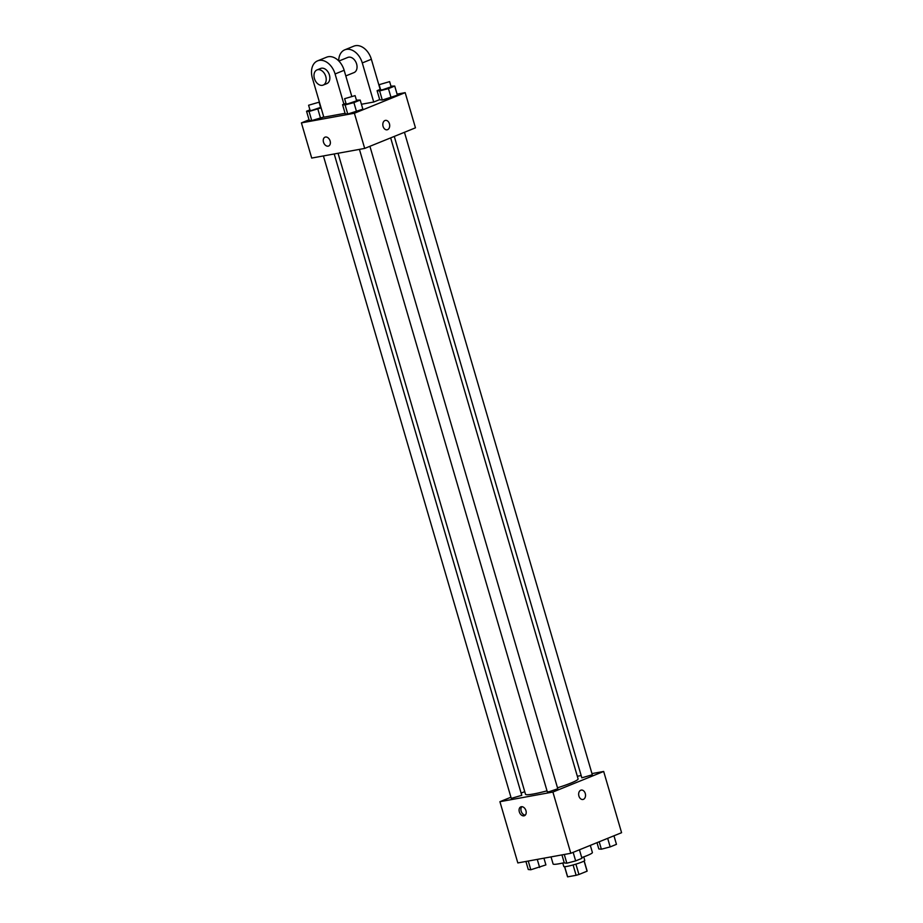 <?xml version="1.0" encoding="UTF-8"?>
<svg xmlns="http://www.w3.org/2000/svg" width="923" height="923" viewBox="0 0 923 923"><rect width="100%" height="100%" fill="white"/><g stroke="black" fill="none" stroke-linecap="round" stroke-linejoin="round"><path stroke-width="1.38" d="M584.086 861.021L587.063 871.197A10.222 1.05 -16.3 0 0 587.132 871L584.19 860.963M587.063 871.197L578.94 874.485A10.222 1.05 -16.3 0 1 576.125 875.304L567.645 876.85A10.222 1.05 -16.3 0 1 567.518 876.735L564.576 866.697M575.906 864.136L578.94 874.485M564.668 866.697L567.645 876.85M573.091 864.955L576.125 875.304M583.728 856.879L584.755 860.386A10.914 1.119 163.7 0 1 581.848 862.07A10.914 1.119 163.7 0 1 570.518 865.624A10.914 1.119 163.7 0 1 563.791 866.512L562.776 863.017M551.031 856.89L553.108 863.986A20.468 2.111 -16.3 0 0 559.153 863.755A20.468 2.111 -16.3 0 0 564.218 862.682M581.721 857.594A20.468 2.111 -16.3 0 0 592.393 852.494L590.316 845.376M591.966 773.589L603.677 771.455L621.583 832.696L570.806 853.29L517.826 862.936L499.92 801.695L510.938 797.23M603.677 771.455L552.9 792.049L570.806 853.29M578.917 796.076A4.777 3.392 -100.3 0 1 581.236 790.088A4.777 3.392 -100.3 0 1 585.424 794.172A4.777 3.392 -100.3 0 1 582.955 799.48A4.777 3.392 -100.3 0 1 578.917 796.076M338.049 153.264L525.499 794.265A27.402 2.815 -16.3 0 0 533.586 793.965A27.402 2.815 -16.3 0 0 547.016 790.849M557.504 787.792A27.402 2.815 -16.3 0 0 578.098 778.885L390.66 137.885M577.325 776.255L581.167 775.551M521.103 793.099L524.726 791.634M552.9 792.049L499.92 801.695M394.271 136.419L581.836 777.824L592.312 774.766L404.447 132.301M359.439 149.376L547.304 791.83L548.92 791.772L557.78 788.773L369.915 146.296M334.207 153.968L521.76 795.326L511.273 798.395L323.408 155.929M521.31 806.725A4.777 3.334 67.9 0 1 525.856 810.348A4.777 3.334 67.9 0 1 524.437 815.713A4.777 3.334 67.9 0 1 519.557 812.528A4.777 3.334 67.9 0 1 520.849 806.852A4.777 3.334 67.9 0 1 521.31 806.725M525.279 815.136A4.777 3.334 67.9 0 1 521.391 811.79A4.777 3.334 67.9 0 1 521.853 806.679M581.236 790.088A4.777 3.392 -100.3 0 1 585.424 794.172A4.777 3.392 -100.3 0 1 582.944 799.48M397.086 94.123L405.174 92.646L415.465 127.824L364.689 148.418L311.709 158.064L301.417 122.886L309.043 119.794M543.935 858.182L545.908 864.909L530.806 869.766L528.279 869.524L525.914 861.459M537.267 859.394L539.632 867.458M528.256 861.032L530.806 869.766M579.436 849.783L581.94 858.344L575.652 860.894L566.837 863.201L564.299 862.959L561.945 854.906M573.148 852.333L575.652 860.894M564.288 854.479L566.837 863.201M613.957 835.788L616.46 844.349L610.184 846.899L601.369 849.206L598.831 848.964L596.985 842.664M607.68 838.338L610.184 846.899M599.189 841.776L601.369 849.206M321.089 107.876L309.067 111.475L306.54 111.233L309.932 109.86M308.594 105.245L310.116 110.46L311.72 110.402L320.593 107.391L319.07 102.188L308.594 105.245L319.07 102.188M317.893 109.168L320.558 118.294L323.754 116.99L311.732 120.601L309.205 120.359L306.54 111.233M309.067 111.475L311.732 120.601L309.205 120.359M356.416 100.145L360.201 100.065L353.913 102.615L345.098 104.922L342.56 104.68L345.963 103.295M344.614 98.692L346.137 103.907L347.752 103.838L356.624 100.838L355.09 95.623L344.614 98.692L355.09 95.623M360.201 100.065L362.866 109.179L347.763 114.037L345.225 113.794L342.56 104.68M353.913 102.615L356.578 111.729L347.763 114.037L345.225 113.794M345.098 104.922L347.763 114.037M390.948 86.139L394.721 86.058L388.445 88.608L379.63 90.915L377.092 90.673L380.495 89.289M379.145 84.685L380.668 89.9L382.284 89.843L391.144 86.831L389.621 81.628L379.145 84.685L389.621 81.628M394.721 86.058L397.398 95.184L382.295 100.03L379.757 99.799L377.092 90.673M388.445 88.608L391.11 97.723L382.295 100.03L379.757 99.799M379.63 90.915L382.295 100.03M325.023 137.169A4.777 3.334 -112.1 0 0 323.731 142.846A4.777 3.334 -112.1 0 0 328.611 146.019A4.777 3.334 67.9 0 1 323.731 142.846A4.777 3.334 67.9 0 1 325.023 137.169A4.777 3.334 67.9 0 1 330.122 140.988A4.777 3.334 67.9 0 1 328.611 146.019M405.174 92.646L354.397 113.241L364.689 148.418L311.709 158.064M354.397 113.241L301.417 122.886M384.926 120.532A4.777 3.392 -100.3 0 1 385.41 120.394A4.777 3.392 -100.3 0 1 389.598 124.49A4.777 3.392 -100.3 0 1 387.118 129.797A4.777 3.392 -100.3 0 1 382.999 126.047A4.777 3.392 -100.3 0 1 384.926 120.532M415.465 127.824L364.689 148.418M387.118 129.797A4.777 3.392 79.7 0 0 389.598 124.49A4.777 3.392 79.7 0 0 385.41 120.394M397.398 95.184L391.11 97.723M320.558 118.294L311.732 120.601M362.866 109.179L356.578 111.729M379.699 99.592L373.723 102.026L361.424 104.264M345.087 113.31L323.811 117.186L312.378 78.097A16.372 11.411 67.9 0 1 317.581 60.86A16.372 11.411 67.9 0 1 335.084 73.967L343.91 104.126M351.698 96.073L344.152 70.286A16.372 11.411 -112.1 0 0 326.65 57.18L317.581 60.86M338.879 61.056L347.856 57.411A8.192 5.711 67.9 0 1 348.652 57.191A8.192 5.711 67.9 0 1 356.428 63.41A8.192 5.711 67.9 0 1 354.017 72.594L345.802 75.917M338.695 60.86A16.372 11.411 67.9 0 1 344.787 49.83A16.372 11.411 67.9 0 1 362.289 62.937L373.723 102.026M317.027 69.917L320.65 68.452A8.192 5.711 67.9 0 1 321.446 68.221A8.192 5.711 67.9 0 1 329.234 74.44A8.192 5.711 67.9 0 1 326.811 83.624L323.177 85.089A8.192 5.711 67.9 0 1 314.812 79.655A8.192 5.711 67.9 0 1 317.027 69.917A8.192 5.711 67.9 0 1 317.824 69.686A8.192 5.711 67.9 0 1 325.6 75.917A8.192 5.711 67.9 0 1 323.177 85.089M344.787 49.83L353.844 46.15A16.372 11.411 67.9 0 1 371.358 59.257L380.172 89.427M344.152 70.286L335.084 73.967M371.358 59.257L362.289 62.937"/></g></svg>

